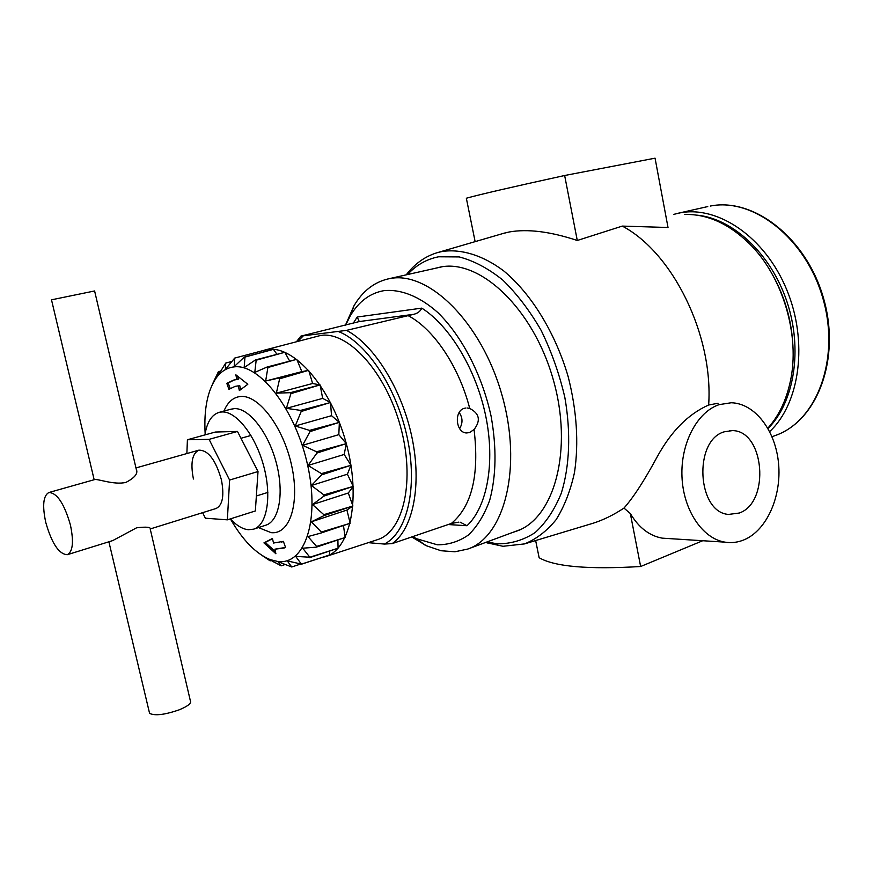 <?xml version="1.0" encoding="UTF-8"?>
<svg xmlns="http://www.w3.org/2000/svg" width="873" height="873" viewBox="0 0 873 873"><rect width="100%" height="100%" fill="white"/><g stroke="black" fill="none" stroke-linecap="round" stroke-linejoin="round"><path stroke-width="1.31" d="M739.289 513.029C770.455 502.346 764.464 430.433 732.327 430.607L724.219 431.819C693.249 440.407 697.058 512.495 728.562 514.426L739.289 513.029M744.243 539.754C737.958 542.406 731.519 543.202 724.939 542.144C702.47 538.619 683.275 510.105 681.977 476.756C680.493 443.419 697.167 411.881 719.177 404.625L731.225 402.759C754.97 403.337 775.562 430.509 778.552 463.432C781.728 496.311 766.909 530.151 744.243 539.754M475.13 241.635L466.346 198.236C479.583 194.526 512.353 186.953 564.645 175.506L655.056 158.177L668.02 227.493L622.296 226.096C672.69 252.603 713.492 335.123 708.658 405.007C688.273 414.02 671.053 431.404 657.009 457.157C644.394 480.51 633.383 497.479 623.977 508.086L630.339 513.542L640.64 566.512L702.732 540.725M669.056 538.586L662.236 538.15C649.381 535.826 638.752 527.619 630.339 513.542M434.678 268.437L440.712 266.985C480.15 258.997 533.152 308.606 553.122 379.166C573.496 449.606 554.431 518.333 516.5 531.177L512.909 532.355M407.527 274.548C416.29 265.032 426.657 259.117 438.617 256.793L459.165 256.924C473.668 260.678 488.182 268.36 502.706 279.982C516.86 293.743 529.671 310.548 541.151 330.398C551.485 351.557 559.375 373.884 564.831 397.368C571.029 432.615 569.665 466.204 561.317 493.158C554.595 509.723 545.865 522.872 535.138 532.574C523.571 540.103 511.065 543.857 497.632 543.835L486.807 542.013M406.207 274.842L408.324 272.212C416.661 262.304 426.581 255.713 438.093 252.439L442.469 251.424C461.501 248.783 482.682 255.222 503.546 270.761C531.122 293.524 555.228 332.515 568.17 376.656C576.791 410.725 578.908 442.666 574.499 472.479C570.44 490.888 564.285 506.646 556.036 519.762C546.814 531.09 536.295 539.143 524.477 543.912L502.979 546.291L485.541 542.482M622.296 226.096L577.282 240.479C550.328 231.552 527.619 228.715 509.145 231.989L503.023 233.506M684.77 214.463C707.195 213.94 728.693 223.619 749.252 243.523C782.819 276.261 800.552 336.083 790.24 381.817C786.115 400.74 778.64 416.203 767.836 428.185M718.053 403.261L708.658 405.007M591.185 523.811L593.258 523.189C603.374 519.959 613.621 514.928 623.977 508.086M535.651 540.54L539.132 557.716C554.551 566.697 588.391 569.633 640.64 566.512M772.812 275.235C784.412 296.143 791.047 318.536 792.717 342.391M564.645 175.506L577.282 240.479M149.207 711.735L149.589 713.372C154.881 716.002 164.801 714.812 179.325 709.782C188.164 706.082 191.82 703.027 190.314 700.626L150.211 528.951L216.122 508.479C222.637 505.216 224.405 495.668 221.415 479.823C215.707 459.94 208.178 450.053 198.837 450.173C192.147 453.502 190.347 463.116 193.424 479.015M202.634 512.669L205.362 518.202L227.362 519.839L229.599 480.052L209.084 439.359L187.411 439.752L186.877 453.545M227.362 519.839L255.353 510.956L258.015 471.54L237.478 431.437L215.358 432.037L187.411 439.752M229.599 480.052L258.015 471.54M209.084 439.359L237.478 431.437M467.131 407.964L469.729 408.444C479.495 413.475 480.947 420.502 474.072 429.538L469.467 432.604L466.498 432.953C455.815 432.844 453.687 410.856 464.458 408.291L465.844 408.018M459.165 412.525C462.777 417.731 462.93 423.099 459.624 428.621M230.417 518.922C242.596 540.114 255.844 553.678 270.172 559.604L277.614 561.459C304.317 565.442 320.075 521.116 307.711 465.505C295.729 409.884 259.576 363.343 234.073 366.9C227.024 367.697 221.109 371.341 216.308 377.856C207.523 390.624 203.802 409.219 205.144 433.63M264.137 351.808L262.959 350.597L234.695 358.083L234.226 366.605L244.331 357.024L244.964 357.079L244.167 367.577L255.494 359.916L256.171 360.211L254.785 372.4L267.203 366.976L267.891 367.511L265.654 381.021L278.967 378.02L279.644 378.784L276.337 393.156L290.283 392.686L290.916 393.647L286.355 408.346L300.628 410.386L301.196 411.499L295.238 425.98L309.533 430.389L309.991 431.611L302.582 445.306L316.561 451.788L316.91 453.065L308.06 465.44L321.406 473.613L321.613 474.89L311.421 485.486L323.85 494.893L323.916 496.104L312.523 504.561L323.807 514.655L323.73 515.747L311.355 521.814L321.34 532.061L321.122 532.999L308.016 536.557L316.593 546.422L316.255 547.164L302.702 548.211L309.85 557.225L295.674 556.396L301.425 564.122L287.282 560.892L291.724 566.981L277.876 561.623L281.161 565.835L284.947 564.569M204.937 434.907C206.923 422.248 211.626 414.74 219.068 412.383L221.818 411.958C236.07 410.921 255.451 435.332 263.657 465.909C272.016 496.464 267.073 525.131 253.683 529.147L248.39 529.725C242.53 529.136 236.528 525.513 230.385 518.878M345.457 325.149L354.001 305.757C362.524 291.342 373.775 282.426 387.754 279L390.089 278.542C428.567 270.772 481.274 322.061 501.8 394.443C522.72 466.728 504.823 536.611 467.797 549.052L454.888 551.78L441.029 550.732L426.537 545.8L411.761 536.95M345.653 325.105L350.444 315.589C358.825 301.48 369.966 293.175 383.858 290.665C400.696 288.908 419.553 296.318 437.864 312.567C462.003 336.192 482.147 375.041 491.117 416.29C496.726 447.893 496.257 475.872 489.709 500.229C484.406 514.775 477.356 526.332 468.572 534.887C459.045 541.533 448.635 544.839 437.362 544.807L416.574 538.717L412.678 536.633M262.729 350.651L268.055 349.462C294.332 345.632 330.878 387.317 345.959 442.371C361.346 497.359 350.782 549.052 325.651 556.603L321.537 557.618M264.454 350.138L320.86 335.396C348.283 331.216 385.593 371.931 400.391 426.177C415.483 480.346 403.697 531.733 377.442 539.678L325.651 556.603M346.526 330.376L413.737 314.313L359.283 321.559L300.901 336.116L346.526 330.376C373.982 344.584 401.842 389.118 411.914 437.187C422.063 485.279 413.049 529.093 392.195 543.606L384.393 544.065L368.275 542.668M458.827 522.13L451.363 523.451L392.195 543.606M359.283 321.559L357.221 317.03L421.79 308.125C420.36 311.29 417.676 313.352 413.737 314.313M460.213 522.218L467.011 525.732L448.176 524.542M296.558 341.583L300.901 336.116M291.724 566.981L300.126 564.22M301.425 564.122L328.455 555.337L300.89 564.405M309.85 557.225L337.164 548.506L309.391 557.738M316.593 546.422L344.213 537.812L316.255 547.164M321.34 532.061L349.244 523.56L321.122 532.999M323.807 514.655L351.994 506.296L323.73 515.747M323.85 494.893L352.277 486.687L323.916 496.104M321.406 473.613L350.04 465.571L321.613 474.89M316.561 451.788L345.348 443.899L316.91 453.065M309.533 430.389L338.418 422.641L309.991 431.611M300.628 410.386L329.547 402.769L301.196 411.499M290.283 392.686L319.169 385.168L290.916 393.647M278.967 378.02L307.754 370.578L279.644 378.784M267.203 366.976L295.827 359.567L267.891 367.511M255.494 359.916L283.921 352.528L256.171 360.211M244.331 357.024L272.507 349.615L244.964 357.079M231.476 361.564L225.747 363.059L225.343 369.421L234.695 358.083M220.574 371.123L218.403 371.691L217.824 375.805L225.747 363.059M212.335 384.415L218.403 371.691M281.161 565.835L267.847 558.687L270.139 560.848L271.416 560.422M270.139 560.848L262.5 555.752M283.376 541.369L273.5 543.039L272.463 538.434L263.941 542.886L275.901 553.788L274.875 549.182L285.558 547.458L283.376 541.369M228.933 389.303L235.153 386.368L238.307 385.844L239.366 390.569L247.812 384.273L235.841 374.801L236.899 379.537L233.691 380.071L226.805 383.345L228.933 389.303M302.996 336.16L297.988 341.201M384.393 544.065C407.167 532.595 417.916 487.952 407.342 438.028C396.899 388.125 366.867 342.718 338.757 331.664M272.507 349.615L273.435 349.386L276.981 354.329M283.921 352.528L284.849 352.288L289.683 361.16M295.827 359.567L296.776 359.338L301.84 371.636L308.693 370.327L312.61 383.498L320.107 384.917L322.661 398.383L330.496 402.508L331.533 415.69L339.357 422.368L338.822 434.656L346.297 443.615L344.191 454.462L350.979 465.287L347.389 474.203L353.205 486.392L348.305 493.005L352.921 505.991L346.93 510.061L350.16 523.254L349.244 523.56M343.471 525.502L345.13 537.495L344.213 537.812M337.884 539.929L338.069 548.189L337.164 548.506M329.808 550.95L329.35 555.021L328.455 555.337M346.93 510.061L311.355 521.814M352.921 505.991L351.994 506.296M348.305 493.005L312.523 504.561M353.205 486.392L352.277 486.687M347.389 474.203L311.421 485.486M350.979 465.287L350.04 465.571M344.191 454.462L308.06 465.44M346.297 443.615L345.348 443.899M338.822 434.656L302.582 445.306M339.357 422.368L338.418 422.641M331.533 415.69L295.238 425.98M330.496 402.508L329.547 402.769M322.661 398.383L286.355 408.346M320.107 384.917L319.169 385.168M312.61 383.498L276.337 393.156M308.693 370.327L307.754 370.578M301.84 371.636L265.654 381.021M235.153 386.368L238.307 385.844M234.39 379.908L228.191 382.996L230.166 388.496M228.191 382.996L226.805 383.345M237.631 376.219L238.296 379.177L236.899 379.537M239.704 385.484L240.632 389.631M283.419 541.478L281.346 542.188M284.227 548.026L274.875 549.182M272.518 538.663L265.283 542.439L275.432 551.66M265.283 542.439L263.941 542.886M150.211 528.951C150.843 527.074 146.304 526.681 136.614 527.794L112.726 540.594L67.33 554.693C72.885 551.649 73.899 541.718 70.397 524.891C64.253 503.677 57.094 492.874 48.899 492.503C43.224 495.646 42.188 505.642 45.778 522.49C51.834 543.563 59.026 554.3 67.33 554.693M48.899 492.503L94.371 479.67C97.034 478.328 113.839 485.323 125.963 482.387C134.868 477.717 138.305 473.341 136.275 469.281L94.611 290.96L51.496 299.821M710.338 206.05L710.393 206.039C754.054 197.276 806.772 238.394 823.643 298.642C840.917 358.77 817.477 420.666 775.595 435.409C816.724 421.102 840.426 359.294 823.032 298.828C806.085 238.231 753.148 197.276 710.338 206.05M673.52 214.42L680.056 212.87C718.021 205.417 764.89 236.998 786.562 289.312C808.442 341.507 799.984 403.435 769.67 431.578M768.033 428.523C794.288 402.311 803.018 349.386 786.889 301.512C770.859 253.585 732.665 218.359 696.796 215.129M223.946 411.074C227.722 402.027 233.298 397.16 240.686 396.473C258.67 394.727 283.321 427.181 291.593 465.331C300.137 503.481 289.771 534.756 271.176 532.661L258.473 527.587M253.683 529.147L265.807 525.197C279.327 521.148 284.423 492.579 276.119 462.199C267.978 431.797 248.543 407.56 234.16 408.64L229.905 409.481M451.363 523.451C471.889 506.285 479.452 474.977 474.072 429.538M469.729 408.444C458.882 366.136 433.379 328.608 407.898 315.524M421.79 308.125C449.944 326.011 476.309 369.803 485.825 416.476C495.351 463.17 487.069 506.875 467.011 525.732M353.238 323.239L357.221 317.03M729.435 430.662L732.327 430.607M724.939 542.144L662.236 538.15M486.108 542.275L488.749 543.541M406.807 274.711L408.324 272.212M438.093 252.439L504.616 233.036M524.477 543.912L593.258 523.189M677.503 213.394L707.763 206.574M772.038 436.718L775.595 435.409M265.807 525.197L264.344 525.677M467.797 549.052L519.992 529.725M416.574 538.717L424.922 545.014M350.444 315.589L354.001 305.757M387.754 279L442.054 266.778M219.068 412.383L231.389 409.077M270.172 559.604L274.297 562.31M216.308 377.856L217.988 374.037M149.589 713.372L108.885 541.784M94.164 479.724L51.485 299.766M256.356 495.984L267.847 492.416M135.959 467.928L198.837 450.173M240.981 438.279L250.966 435.452"/></g></svg>
